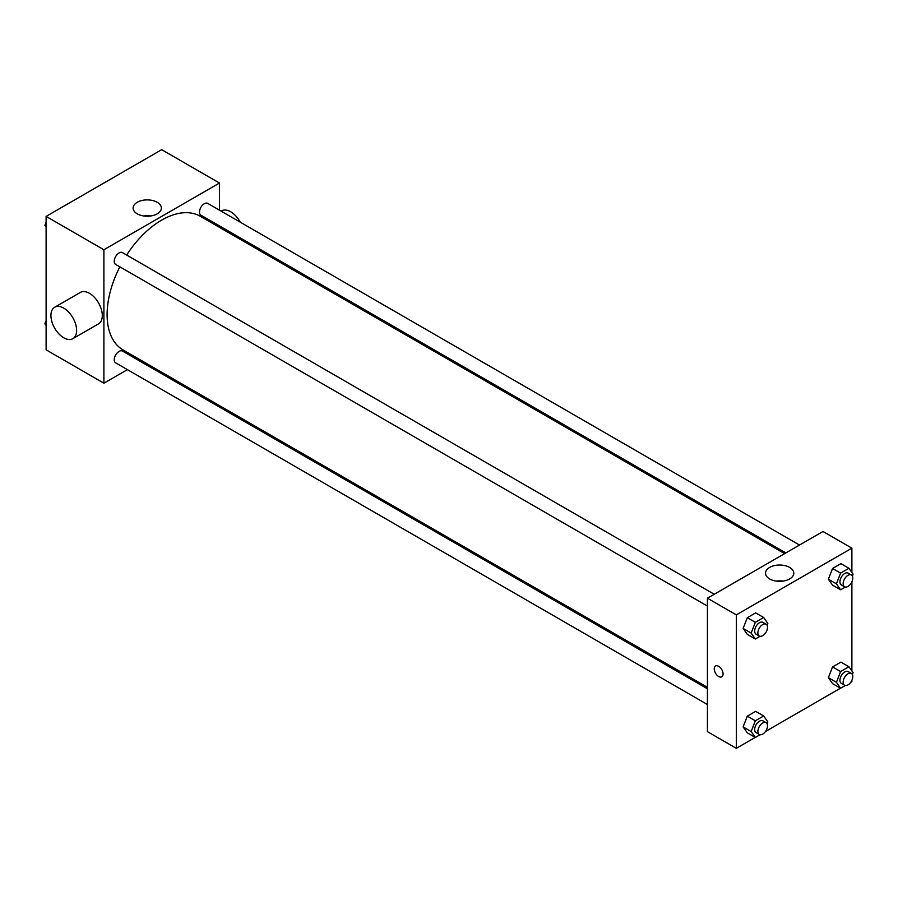 <?xml version="1.0" encoding="UTF-8"?>
<svg xmlns="http://www.w3.org/2000/svg" width="898" height="898" viewBox="0 0 898 898"><rect width="100%" height="100%" fill="white"/><g stroke="black" fill="none" stroke-linecap="round" stroke-linejoin="round"><path stroke-width="1.35" d="M127.393 369.639L103.899 383.199L46.112 349.838L46.112 216.396L161.685 149.674L219.471 183.035L219.471 210.166M142.288 361.041L141.008 361.782M119.838 266.818A77.183 44.563 120 0 0 107.109 314.626A77.183 44.563 120 0 0 123.093 349.962L707.422 687.318M784.605 553.639L200.276 216.283A77.183 44.563 120 0 0 126.652 255.032M219.471 225.892L219.471 227.362M103.899 383.199L103.899 249.756L219.471 183.035M799.501 545.041L207.719 203.386A6.814 3.929 120 0 0 202.477 205.204A6.814 3.929 120 0 0 199.502 212.063A6.814 3.929 120 0 0 200.905 215.172L785.873 552.91M707.422 688.788L122.454 351.062A6.814 3.929 120 0 0 117.211 352.892A6.814 3.929 120 0 0 114.237 359.739A6.814 3.929 120 0 0 115.651 362.859L707.422 704.515M707.422 606.06L115.651 264.405A6.814 3.929 -60 0 1 115.651 256.536A6.814 3.929 -60 0 1 122.454 252.607L714.236 594.263M103.899 249.756L46.112 216.396M137.237 213.825A14.132 8.161 180 0 1 133.106 208.055A14.132 8.161 180 0 1 147.238 199.895A14.132 8.161 180 0 1 161.371 208.055A14.132 8.161 180 0 1 152.649 215.599A14.132 8.161 180 0 1 137.237 213.825M54.688 307.239L80.371 292.411A18.162 10.484 60 0 1 94.369 297.283A18.162 10.484 60 0 1 102.293 315.557A18.162 10.484 60 0 1 98.533 323.864L72.85 338.692A18.162 10.484 60 0 1 54.688 328.208A18.162 10.484 60 0 1 54.688 307.239A18.162 10.484 60 0 1 68.686 312.111A18.162 10.484 60 0 1 76.611 330.385A18.162 10.484 60 0 1 72.85 338.692M241.899 240.316A18.162 10.484 -120 0 0 242.527 239.205M240.226 222.154A18.162 10.484 -120 0 0 221.626 210.862L221.155 211.131M143.815 215.969A14.132 8.161 180 0 1 150.662 215.969M755.229 737.415L736.315 748.326L707.422 731.645L707.422 598.203L822.995 531.481L851.888 548.162L851.888 572.497M851.888 680.314L851.888 681.604L850.776 682.244M840.494 688.182L765.511 731.477M832.558 585.148L828.394 579.221L832.558 568.468L840.91 563.652L832.558 568.468L828.394 579.221L832.558 585.148L840.584 589.784L836.42 583.846L840.584 573.104L848.924 568.288L853.1 574.215L852.37 576.089M747.304 732.835L743.129 726.897L747.304 716.155L755.645 711.339L747.304 716.155L743.129 726.897L747.304 732.835L755.33 737.46L751.155 731.533L755.33 720.78L763.67 715.964L767.835 721.902L767.105 723.777M851.888 581.859L851.888 670.952M736.315 748.326L736.315 614.883L851.888 548.162M832.558 683.603L828.394 677.676L832.558 666.922L840.91 662.107L832.558 666.922L828.394 677.676L832.558 683.603L840.584 688.238L836.42 682.3L840.584 671.558L848.924 666.743L853.1 672.681L852.37 674.555M747.304 634.381L743.129 628.443L747.304 617.701L755.645 612.885L747.304 617.701L743.129 628.443L747.304 634.381L755.33 639.006L751.155 633.079L755.33 622.325L763.67 617.51L767.835 623.448L767.105 625.322M736.315 614.883L707.422 598.203M769.665 578.952A14.132 8.161 180 0 1 765.523 573.182A14.132 8.161 180 0 1 779.655 565.022A14.132 8.161 180 0 1 793.787 573.182A14.132 8.161 180 0 1 785.065 580.714A14.132 8.161 180 0 1 769.665 578.952M723.07 673.96A6.241 3.603 60 0 1 721.779 676.811A6.241 3.603 60 0 1 715.538 673.208A6.241 3.603 60 0 1 715.538 666.002A6.241 3.603 60 0 1 720.353 667.674A6.241 3.603 60 0 1 723.07 673.96M721.79 676.811A6.241 3.603 60 0 1 715.538 673.208A6.241 3.603 60 0 1 715.538 666.002M776.231 581.096A14.132 8.161 180 0 1 783.078 581.096M760.045 636.289L755.33 639.006M766.106 624.222L762.896 622.359A6.814 3.929 120 0 0 757.654 624.189A6.814 3.929 120 0 0 754.679 631.047A6.814 3.929 120 0 0 756.094 634.156L759.304 636.009A6.814 3.929 120 0 0 766.106 632.08A6.814 3.929 120 0 0 766.106 624.222A6.814 3.929 120 0 0 760.864 626.041A6.814 3.929 120 0 0 757.89 632.899A6.814 3.929 120 0 0 759.304 636.009M751.155 633.079L743.129 628.443M755.33 622.325L747.304 617.701M763.67 617.51L755.645 612.885M845.31 587.056L840.584 589.784M851.371 574.989L848.161 573.137A6.814 3.929 120 0 0 842.919 574.967A6.814 3.929 120 0 0 839.944 581.814A6.814 3.929 120 0 0 841.359 584.935L844.569 586.787A6.814 3.929 120 0 0 851.371 582.858A6.814 3.929 120 0 0 851.371 574.989A6.814 3.929 120 0 0 846.129 576.819A6.814 3.929 120 0 0 843.155 583.666A6.814 3.929 120 0 0 844.569 586.787M836.42 583.846L828.394 579.221M840.584 573.104L832.558 568.468M848.924 568.288L840.91 563.652M760.045 734.744L755.33 737.46M766.106 722.677L762.896 720.825A6.814 3.929 120 0 0 757.654 722.643A6.814 3.929 120 0 0 754.679 729.502A6.814 3.929 120 0 0 756.094 732.611L759.304 734.463A6.814 3.929 120 0 0 766.106 730.534A6.814 3.929 120 0 0 766.106 722.677A6.814 3.929 120 0 0 760.864 724.495A6.814 3.929 120 0 0 757.89 731.354A6.814 3.929 120 0 0 759.304 734.463M751.155 731.533L743.129 726.897M755.33 720.78L747.304 716.155M763.67 715.964L755.645 711.339M845.31 685.511L840.584 688.238M851.371 673.444L848.161 671.592A6.814 3.929 120 0 0 842.919 673.421A6.814 3.929 120 0 0 839.944 680.269A6.814 3.929 120 0 0 841.359 683.389L844.569 685.241A6.814 3.929 120 0 0 851.371 681.313A6.814 3.929 120 0 0 851.371 673.444A6.814 3.929 120 0 0 846.129 675.274A6.814 3.929 120 0 0 843.155 682.121A6.814 3.929 120 0 0 844.569 685.241M836.42 682.3L828.394 677.676M840.584 671.558L832.558 666.922M848.924 666.743L840.91 662.107M46.112 227.048L44.9 225.319L46.112 222.199M49.02 214.723L57.506 209.818M46.112 226.027L44.9 225.319M134.273 165.49L142.771 160.585M46.112 325.503L44.9 323.785L46.112 320.653M46.112 324.481L44.9 323.785"/></g></svg>
